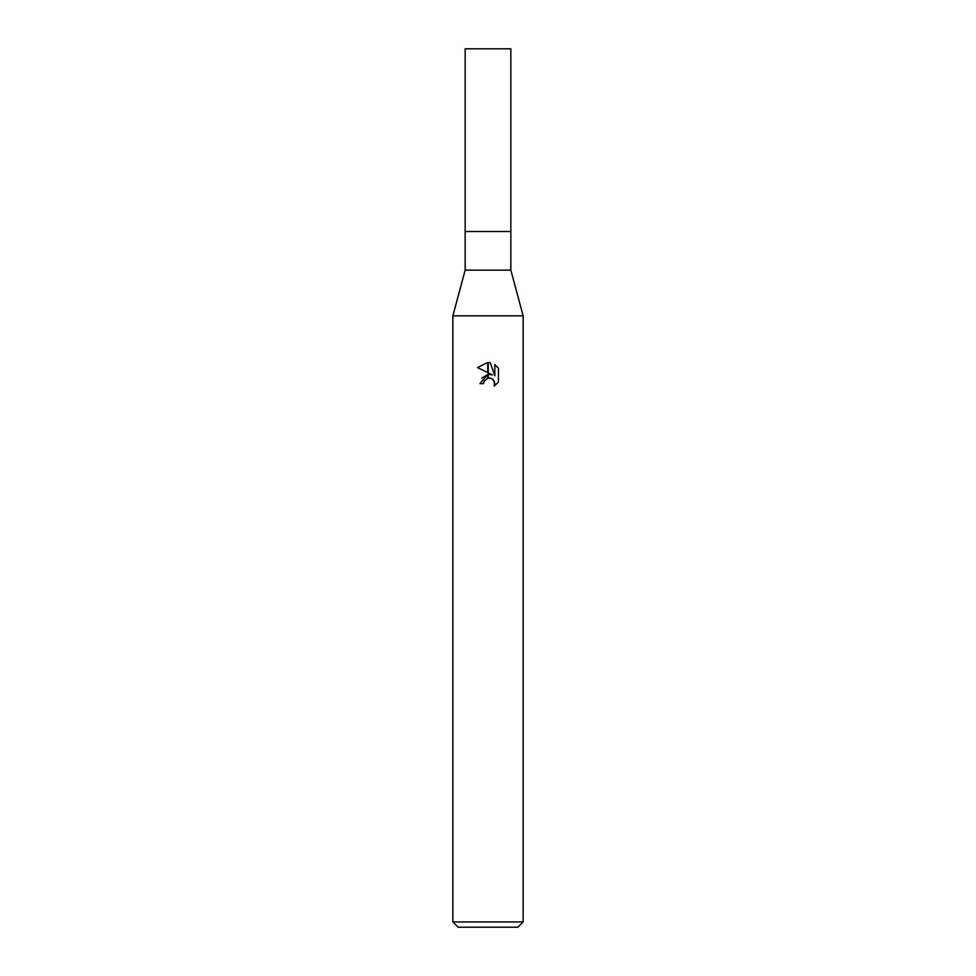 <?xml version="1.0" encoding="UTF-8"?>
<svg xmlns="http://www.w3.org/2000/svg" width="976" height="976" viewBox="0 0 976 976"><rect width="100%" height="100%" fill="white"/><g stroke="black" fill="none" stroke-linecap="round" stroke-linejoin="round"><path stroke-width="1.46" d="M488 270.157L510.838 270.157L523.136 315.834L523.136 921.93L452.864 921.93L452.864 315.834L523.136 315.834L452.864 315.834L465.162 270.157L488 270.157M465.162 270.157L465.162 48.8L510.838 48.8L510.838 231.507L465.162 231.507L510.838 231.507L510.838 270.157M452.864 921.93L458.134 927.2L517.866 927.2L523.136 921.93M498.443 368.22L494.82 364.573L498.443 368.22L498.443 382.08L494.246 386.106L494.832 383.592L493.197 379.627L491.379 378.407L488.244 378.066L488.244 374.369L492.477 374.93L488.244 372.856L488.244 362.45L490.269 362.682L494.82 375.797L494.82 364.56M483.608 383.629L479.924 383.629L487.756 374.43L487.756 378.176L484.206 381.079L483.608 383.629L483.986 381.567M491.66 378.542L494.405 381.445L494.246 386.106L498.443 382.08M487.756 362.438L487.756 372.612L477.557 367.586L487.756 362.438L477.569 367.586M492.477 374.93L488.244 374.369M488 374.394L481.754 378.041M484.206 381.079L487.732 378.176M488 378.115L490.05 378.041M490.269 362.682L488.244 362.45"/></g></svg>
